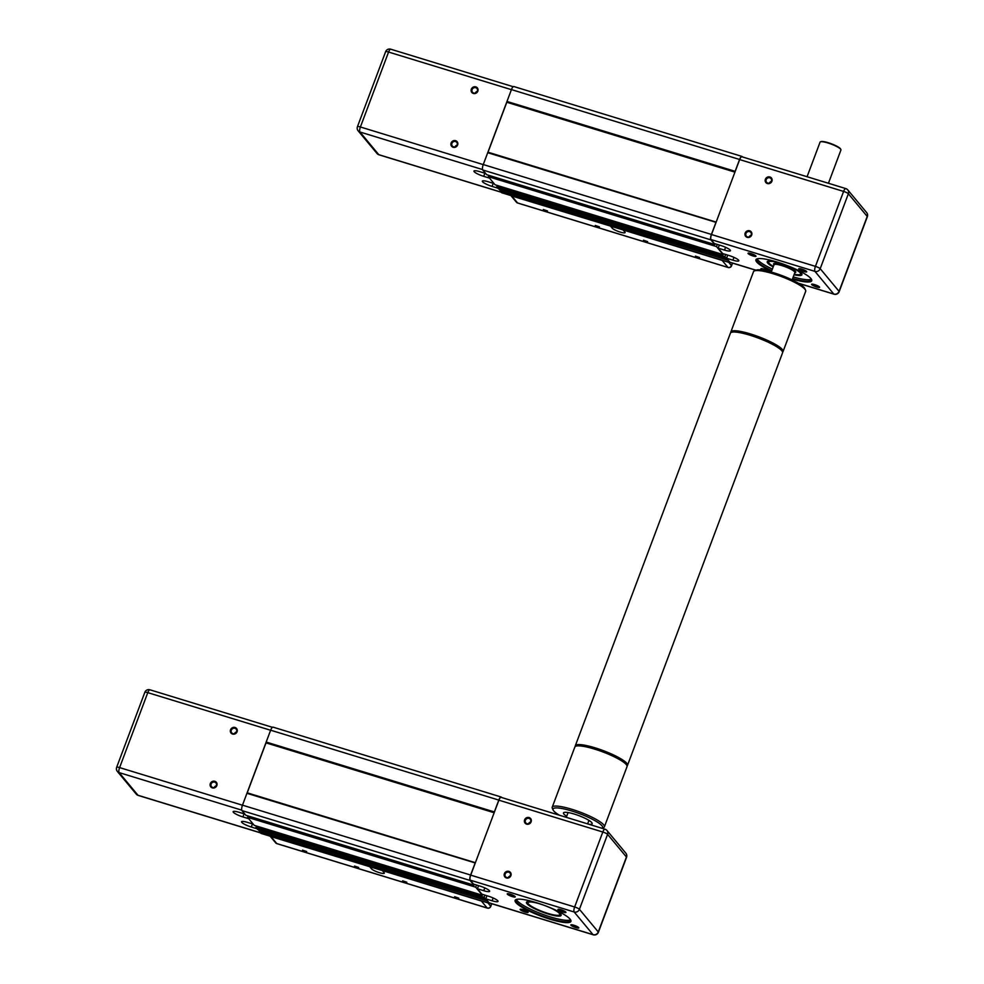 <?xml version="1.0" encoding="UTF-8"?>
<svg xmlns="http://www.w3.org/2000/svg" width="984" height="984" viewBox="0 0 984 984"><rect width="100%" height="100%" fill="white"/><g stroke="black" fill="none" stroke-linecap="round" stroke-linejoin="round"><path stroke-width="1.48" d="M500.659 189.482L500.13 190.871L501.606 192.643A4.526 1.402 107 0 0 501.84 192.803A4.526 1.402 107 0 0 502.135 192.803M497.228 185.422L496.723 186.763L498.396 188.78L726.659 258.349M488.839 175.349L488.335 176.69L495.038 184.758L723.191 254.635L723.498 253.823M514.054 86.69A4.526 1.402 107 0 0 513.808 86.53A4.526 1.402 107 0 0 511.434 89.593L483.267 164.549A4.526 1.402 107 0 0 482.75 169.974L486.662 174.685L714.814 244.561L715.122 243.749M728.406 260.44L500.13 190.871M728.283 260.76L729.747 262.531A4.526 1.402 107 0 0 729.993 262.691A4.526 1.402 107 0 0 730.608 262.519M742.502 156.948L742.194 156.579A4.526 1.402 107 0 0 741.961 156.419A4.526 1.402 107 0 0 739.587 159.482L735.134 171.339L506.981 101.45M734.95 172.138L506.908 102.287M716.168 222.101L488.126 152.249M716.069 222.359L487.72 152.704M715.872 222.581L711.42 234.438A4.526 1.402 107 0 0 710.891 239.862L714.814 244.561M717.299 244.426L716.487 246.578L488.335 176.69M716.487 246.578L723.191 254.635M725.675 254.499L724.864 256.652L496.723 186.763M724.864 256.652L726.549 258.669M623.352 230.022L722.17 260.428L727.963 267.402L517.559 202.95L511.766 195.976A2.792 2.595 140.2 0 1 511.053 195.632M511.766 195.976L610.67 226.148M722.969 260.539A2.792 2.595 140.2 0 1 722.17 260.428M623.303 230.145L624.914 232.076A6.974 1.316 20.6 0 1 625.098 232.593A6.974 1.316 20.6 0 1 619.157 231.744A6.974 1.316 20.6 0 1 612.245 228.202L610.621 226.258M547.485 210.957L543.316 209.53L547.485 210.957M599.453 226.873L595.283 225.459L599.453 226.873M647.62 241.633L643.45 240.207L647.62 241.633M699.587 257.55L695.417 256.123L699.587 257.55M497.904 188.19L492.086 186.407A8.364 1.574 20.6 0 1 482.32 181.142A8.364 1.574 20.6 0 1 488.212 181.757L494.029 183.541M455.518 141.524A2.878 2.681 140.2 0 1 456.244 146.235A2.878 2.681 140.2 0 1 452.271 142.692A2.878 2.681 140.2 0 1 455.518 141.524M455.604 140.687A3.579 3.333 -39.8 0 0 450.93 144.759A3.579 3.333 -39.8 0 0 456.564 146.493A3.579 3.333 -39.8 0 0 455.604 140.687M506.944 101.869L487.916 152.471M475.826 86.887A3.579 3.333 -39.8 0 0 471.151 90.959A3.579 3.333 -39.8 0 0 476.785 92.68A3.579 3.333 -39.8 0 0 475.826 86.887M457.056 145.177A2.878 2.681 -39.8 0 0 455.051 146.85M475.739 87.711A2.878 2.681 140.2 0 1 476.465 92.434A2.878 2.681 140.2 0 1 472.492 88.88A2.878 2.681 140.2 0 1 475.739 87.711M477.289 91.364A2.878 2.681 -39.8 0 0 475.272 93.037M489.515 178.116L483.697 176.333A8.364 1.574 20.6 0 1 473.944 171.068A8.364 1.574 20.6 0 1 479.835 171.683L485.653 173.467M498.913 188.94L500.253 190.552M807.077 176.726L820.066 142.151A11.144 2.103 20.6 0 1 820.41 141.844A11.144 2.103 20.6 0 1 830.582 143.861A11.144 2.103 20.6 0 1 840.644 149.174A11.144 2.103 20.6 0 1 840.889 149.543A11.144 2.103 20.6 0 1 840.939 149.999L828.442 183.27M773.375 266.381A16.999 3.198 20.6 0 1 770.841 264.77A16.999 3.198 20.6 0 1 768.824 262.753A16.999 3.198 20.6 0 1 785.786 265.04A16.999 3.198 20.6 0 1 800.066 274.487A16.999 3.198 20.6 0 1 794.248 274.228M798.295 283.158L833.805 294.044A4.182 3.899 -39.8 0 0 839.057 291.362L820.201 268.693L848.368 193.75A4.182 3.899 140.2 0 0 846.019 188.743A4.182 1.292 107 0 0 845.797 188.584L741.862 156.751A4.182 1.292 -73 0 0 739.661 159.58L711.494 234.536A4.182 1.292 -73 0 0 711.014 239.542L714.322 243.515L720.657 245.447A8.364 1.574 20.6 0 1 730.423 250.723A8.364 1.574 20.6 0 1 724.531 250.096L718.185 248.165L719.353 245.053M749.574 231.609A2.878 2.681 140.2 0 1 750.3 236.32A2.878 2.681 140.2 0 1 746.327 232.765A2.878 2.681 140.2 0 1 749.574 231.609M749.66 230.773A3.579 3.333 -39.8 0 0 744.986 234.844A3.579 3.333 -39.8 0 0 750.62 236.566A3.579 3.333 -39.8 0 0 749.66 230.773M769.882 176.96A3.579 3.333 -39.8 0 0 765.208 181.031A3.579 3.333 -39.8 0 0 770.853 182.753A3.579 3.333 -39.8 0 0 769.882 176.96M751.124 235.262A2.878 2.681 -39.8 0 0 749.107 236.923M769.808 177.797A2.878 2.681 140.2 0 1 770.521 182.507A2.878 2.681 140.2 0 1 766.561 178.953A2.878 2.681 140.2 0 1 769.808 177.797M771.345 181.45A2.878 2.681 -39.8 0 0 769.34 183.122M811.382 279.185A29.262 5.51 20.6 0 1 793.227 276.935M772.354 269.087A29.262 5.51 20.6 0 1 757.213 258.829A29.262 5.51 20.6 0 0 756.61 259.481A29.262 5.51 20.6 0 0 771.776 270.625M794.039 274.77A18.536 3.493 -159.4 0 0 801.849 274.007A18.536 3.493 -159.4 0 0 801.443 273.404A18.536 3.493 -159.4 0 0 790.988 267.082M780.533 263.146A18.536 3.493 -159.4 0 0 767.803 261.203A18.536 3.493 -159.4 0 0 773.166 266.922M805.822 270.883A3.432 0.64 20.6 0 1 802.784 270.133A3.432 0.64 20.6 0 1 800.004 268.693M806.597 271.486A4.268 0.799 -159.4 0 0 802.747 269.456A4.268 0.799 -159.4 0 0 798.86 268.681A4.268 0.799 -159.4 0 0 802.44 271.055A4.268 0.799 -159.4 0 0 806.696 271.633A4.268 0.799 -159.4 0 0 806.597 271.486M730.362 262.359A4.182 1.292 -73 0 1 730.091 262.359A4.182 1.292 -73 0 1 729.87 262.199L726.573 258.238L732.908 260.17A8.364 1.574 20.6 0 0 738.799 260.797A8.364 1.574 20.6 0 0 729.033 255.52L722.699 253.589L718.185 248.165M755.896 255.963A4.268 0.799 -159.4 0 0 752.047 253.921A4.268 0.799 -159.4 0 0 748.16 253.159A4.268 0.799 -159.4 0 0 751.739 255.52A4.268 0.799 -159.4 0 0 755.995 256.098A4.268 0.799 -159.4 0 0 755.896 255.963M819.487 286.984A4.268 0.799 -159.4 0 0 815.65 284.954A4.268 0.799 -159.4 0 0 811.751 284.179A4.268 0.799 -159.4 0 0 815.33 286.553A4.268 0.799 -159.4 0 0 819.586 287.131A4.268 0.799 -159.4 0 0 819.487 286.984M792.428 279.087A29.828 5.621 -159.4 0 0 811.603 279.579A29.828 5.621 -159.4 0 0 810.939 278.595A29.828 5.621 -159.4 0 0 784.027 264.376A29.828 5.621 -159.4 0 0 756.794 258.976A29.828 5.621 -159.4 0 0 771.554 271.24M768.738 271.387A4.268 0.799 -159.4 0 0 764.839 269.382A4.268 0.799 -159.4 0 0 761.05 268.657A4.268 0.799 -159.4 0 0 762.588 270.133M755.122 255.348A3.432 0.64 20.6 0 1 752.084 254.61A3.432 0.64 20.6 0 1 749.304 253.159M768.024 270.846A3.432 0.64 20.6 0 1 764.974 270.108A3.432 0.64 20.6 0 1 762.194 268.657M818.713 286.381A3.432 0.64 20.6 0 1 815.674 285.631A3.432 0.64 20.6 0 1 812.895 284.192M726.573 258.238L727.742 255.127M840.889 149.543L840.644 149.027A10.726 2.017 -159.4 0 0 840.41 148.682A10.726 2.017 -159.4 0 0 830.73 143.566A10.726 2.017 -159.4 0 0 820.927 141.622L820.41 141.844M800.066 274.487L800.595 274.265A17.417 3.284 -159.4 0 0 801.111 273.786A17.417 3.284 -159.4 0 0 800.853 272.789M769.353 260.945A17.417 3.284 -159.4 0 0 768.504 261.535A17.417 3.284 -159.4 0 0 768.578 262.236L768.824 262.753M801.702 273.737A18.118 3.419 20.6 0 1 801.689 274.228A18.118 3.419 20.6 0 1 794.223 274.29M773.35 266.443A18.118 3.419 20.6 0 1 767.778 261.473A18.118 3.419 20.6 0 1 768.086 261.104M811.406 279.222A29.262 5.51 20.6 0 1 811.406 280.071A29.262 5.51 20.6 0 1 792.649 278.472M259.874 830.078L259.346 831.48L260.809 833.239A4.526 1.402 107 0 0 261.055 833.411A4.526 1.402 107 0 0 261.338 833.411M256.443 826.031L255.926 827.372L257.611 829.389L485.875 898.958M248.054 815.957L247.55 817.298L254.253 825.355L482.406 895.243L482.713 894.431M273.257 727.299A4.526 1.402 107 0 0 273.023 727.127A4.526 1.402 107 0 0 270.649 730.202L242.482 805.158A4.526 1.402 107 0 0 241.953 810.582L245.877 815.281L474.03 885.169L474.325 884.358M487.621 901.049L259.346 831.48M487.498 901.369L488.962 903.127A4.526 1.402 107 0 0 489.208 903.3A4.526 1.402 107 0 0 489.823 903.115M501.717 797.544L501.409 797.188A4.526 1.402 107 0 0 501.176 797.015A4.526 1.402 107 0 0 498.802 800.09L494.349 811.935L266.197 742.059M494.165 812.747L266.111 742.883M475.383 862.71L247.328 792.858M475.284 862.968L246.935 793.301M475.075 863.189L470.623 875.034A4.526 1.402 107 0 0 470.106 880.459L474.03 885.169M476.514 885.022L475.702 887.187L247.55 817.298M475.702 887.187L482.406 895.243M484.891 895.096L484.079 897.26L255.926 827.372M484.079 897.26L485.752 899.278M382.555 870.631L481.385 901.024L487.178 907.998L276.775 843.559L270.969 836.584A2.792 2.595 140.2 0 1 270.268 836.228M270.969 836.584L369.886 866.744M482.185 901.147A2.792 2.595 140.2 0 1 481.385 901.024M382.518 870.742L384.129 872.685A6.974 1.316 20.6 0 1 384.313 873.189A6.974 1.316 20.6 0 1 378.373 872.341A6.974 1.316 20.6 0 1 371.448 868.798L369.836 866.867M306.7 851.566L302.531 850.139L306.7 851.566M358.668 867.482L354.498 866.055L358.668 867.482M406.822 882.23L402.653 880.815L406.822 882.23M458.79 898.158L454.62 896.731L458.79 898.158M257.107 828.786L251.289 827.015A8.364 1.574 20.6 0 1 241.535 821.738A8.364 1.574 20.6 0 1 247.427 822.366L253.245 824.137M214.733 782.132A2.878 2.681 140.2 0 1 215.459 786.843A2.878 2.681 140.2 0 1 211.486 783.289A2.878 2.681 140.2 0 1 214.733 782.132M214.807 781.296A3.579 3.333 -39.8 0 0 210.133 785.367A3.579 3.333 -39.8 0 0 215.779 787.089A3.579 3.333 -39.8 0 0 214.807 781.296M266.16 742.477L247.132 793.079M235.041 727.484A3.579 3.333 -39.8 0 0 230.367 731.555A3.579 3.333 -39.8 0 0 236 733.277A3.579 3.333 -39.8 0 0 235.041 727.484M216.271 785.786A2.878 2.681 -39.8 0 0 214.266 787.458M234.955 728.32A2.878 2.681 140.2 0 1 235.68 733.031A2.878 2.681 140.2 0 1 231.707 729.476A2.878 2.681 140.2 0 1 234.955 728.32M236.492 731.973A2.878 2.681 -39.8 0 0 234.487 733.646M248.731 818.713L242.913 816.941A8.364 1.574 20.6 0 1 233.147 811.665A8.364 1.574 20.6 0 1 239.05 812.292L244.868 814.063M258.128 829.549L259.469 831.16M489.577 902.955A4.182 1.292 -73 0 1 489.306 902.968A4.182 1.292 -73 0 1 489.085 902.808L593.02 934.64A4.182 3.899 -39.8 0 0 598.272 931.971L579.416 909.302L607.583 834.346A4.182 3.899 140.2 0 0 605.221 829.34A4.182 1.292 107 0 0 605 829.192L501.065 797.347A4.182 1.292 -73 0 0 498.876 800.189L470.709 875.133A4.182 1.292 -73 0 0 470.229 880.139L473.538 884.112L479.872 886.055A8.364 1.574 20.6 0 1 489.626 891.319A8.364 1.574 20.6 0 1 483.734 890.704L477.4 888.761L478.568 885.661M508.789 872.205A2.878 2.681 140.2 0 1 509.515 876.916A2.878 2.681 140.2 0 1 505.542 873.361A2.878 2.681 140.2 0 1 508.789 872.205M508.876 871.369A3.579 3.333 -39.8 0 0 504.202 875.44A3.579 3.333 -39.8 0 0 509.835 877.174A3.579 3.333 -39.8 0 0 508.876 871.369M529.097 817.556A3.579 3.333 -39.8 0 0 524.423 821.628A3.579 3.333 -39.8 0 0 530.056 823.362A3.579 3.333 -39.8 0 0 529.097 817.556M510.327 875.858A2.878 2.681 -39.8 0 0 508.322 877.531M529.023 818.393A2.878 2.681 140.2 0 1 529.736 823.104A2.878 2.681 140.2 0 1 525.764 819.561A2.878 2.681 140.2 0 1 529.023 818.393M530.561 822.046A2.878 2.681 -39.8 0 0 528.543 823.719M570.597 919.794A29.262 5.51 20.6 0 1 541.864 914.001A29.262 5.51 20.6 0 1 516.428 899.438A29.262 5.51 20.6 0 0 515.825 900.077A29.262 5.51 20.6 0 0 541.286 915.538A29.262 5.51 20.6 0 0 570.622 920.68A29.262 5.51 20.6 0 0 570.609 919.819M539.736 903.755A18.536 3.493 -159.4 0 0 527.006 901.811A18.536 3.493 -159.4 0 0 542.578 912.106A18.536 3.493 -159.4 0 0 561.064 914.616A18.536 3.493 -159.4 0 0 560.659 914.001A18.536 3.493 -159.4 0 0 550.204 907.691M565.037 911.479A3.432 0.64 20.6 0 1 561.999 910.741A3.432 0.64 20.6 0 1 559.219 909.302M565.812 912.094A4.268 0.799 -159.4 0 0 561.962 910.065A4.268 0.799 -159.4 0 0 558.076 909.29A4.268 0.799 -159.4 0 0 561.655 911.651A4.268 0.799 -159.4 0 0 565.911 912.229A4.268 0.799 -159.4 0 0 565.812 912.094M489.085 902.808L485.776 898.835L492.123 900.778A8.364 1.574 20.6 0 0 498.015 901.393A8.364 1.574 20.6 0 0 488.248 896.129L481.914 894.185L477.4 888.761M515.112 896.559A4.268 0.799 -159.4 0 0 511.262 894.53A4.268 0.799 -159.4 0 0 507.375 893.755A4.268 0.799 -159.4 0 0 510.954 896.129A4.268 0.799 -159.4 0 0 515.21 896.707A4.268 0.799 -159.4 0 0 515.112 896.559M578.703 927.592A4.268 0.799 -159.4 0 0 574.853 925.563A4.268 0.799 -159.4 0 0 570.966 924.788A4.268 0.799 -159.4 0 0 574.545 927.149A4.268 0.799 -159.4 0 0 578.801 927.727A4.268 0.799 -159.4 0 0 578.703 927.592M570.154 919.191A29.828 5.621 -159.4 0 0 543.242 904.972A29.828 5.621 -159.4 0 0 516.01 899.585A29.828 5.621 -159.4 0 0 541.052 916.153A29.828 5.621 -159.4 0 0 570.806 920.175A29.828 5.621 -159.4 0 0 570.154 919.191M528.002 912.057A4.268 0.799 -159.4 0 0 524.152 910.028A4.268 0.799 -159.4 0 0 520.265 909.253A4.268 0.799 -159.4 0 0 523.845 911.627A4.268 0.799 -159.4 0 0 528.101 912.205A4.268 0.799 -159.4 0 0 528.002 912.057M514.337 895.957A3.432 0.64 20.6 0 1 511.299 895.206A3.432 0.64 20.6 0 1 508.519 893.767M527.227 911.455A3.432 0.64 20.6 0 1 524.189 910.704A3.432 0.64 20.6 0 1 521.409 909.265M577.928 926.977A3.432 0.64 20.6 0 1 574.89 926.239A3.432 0.64 20.6 0 1 572.11 924.8M485.776 898.835L486.945 895.735M559.281 915.095A16.999 3.198 20.6 0 1 545.948 912.783A16.999 3.198 20.6 0 1 530.056 905.366A16.999 3.198 20.6 0 1 528.039 903.349A16.999 3.198 20.6 0 1 545.001 905.649A16.999 3.198 20.6 0 1 559.281 915.095L559.798 914.862A17.417 3.284 -159.4 0 0 560.327 914.394A17.417 3.284 -159.4 0 0 560.068 913.386M528.568 901.553A17.417 3.284 -159.4 0 0 527.707 902.131A17.417 3.284 -159.4 0 0 527.793 902.832L528.039 903.349M560.917 914.345A18.118 3.419 20.6 0 1 560.905 914.825A18.118 3.419 20.6 0 1 542.75 911.651A18.118 3.419 20.6 0 1 526.993 902.082A18.118 3.419 20.6 0 1 527.301 901.713M782.6 352.075A27.872 5.252 -159.4 0 0 783.067 351.522A27.872 5.252 -159.4 0 0 758.824 336.799A27.872 5.252 -159.4 0 0 730.878 331.903A27.872 5.252 -159.4 0 0 730.829 332.506A27.872 5.252 -159.4 0 0 730.866 332.629M730.878 331.903L753.51 271.682A27.872 5.252 20.6 0 1 754.359 270.932A27.872 5.252 20.6 0 1 781.456 276.578A27.872 5.252 20.6 0 1 805.564 290.182A27.872 5.252 20.6 0 1 805.699 291.301L783.067 351.522M805.564 290.182L804.752 288.46A26.482 4.994 -159.4 0 0 781.837 275.545A26.482 4.994 -159.4 0 0 756.093 270.17L754.359 270.932M552.221 807.237L574.853 747.016A27.872 5.252 20.6 0 1 575.689 746.253A27.872 5.252 20.6 0 1 594.496 749.07A27.872 5.252 20.6 0 1 626.906 765.503A27.872 5.252 20.6 0 1 627.029 766.634L604.397 826.843A27.872 5.252 -159.4 0 0 571.864 809.291A27.872 5.252 -159.4 0 0 552.221 807.237A27.872 5.252 -159.4 0 0 552.344 808.356L553.168 810.078A26.482 4.994 20.6 0 1 571.704 810.964A26.482 4.994 20.6 0 1 602.011 828.27L603.561 827.606A27.872 5.252 -159.4 0 0 604.397 826.843M626.906 765.503L626.082 763.793A26.482 4.994 -159.4 0 0 595.295 748.184A26.482 4.994 -159.4 0 0 577.436 745.503L575.689 746.253M559.318 815.195A26.482 4.994 20.6 0 1 553.168 810.078M566.686 816.253A15.326 2.89 20.6 0 1 563.475 812.932A15.326 2.89 20.6 0 1 574.275 814.063A15.326 2.89 20.6 0 1 592.171 823.719A15.326 2.89 20.6 0 1 589.022 824.297M627.054 765.909A27.872 5.252 -159.4 0 0 627.509 765.355L782.575 352.801A27.872 5.252 -159.4 0 0 766.192 341.3A27.872 5.252 -159.4 0 0 736.303 332.149A27.872 5.252 -159.4 0 0 730.399 333.182L575.332 745.737A27.872 5.252 -159.4 0 0 575.308 746.462M627.509 765.355A27.872 5.252 -159.4 0 0 611.125 753.842A27.872 5.252 -159.4 0 0 581.236 744.704A27.872 5.252 -159.4 0 0 575.332 745.737M729.747 262.531L501.606 192.643M739.587 159.482L511.434 89.593M711.42 234.438L483.267 164.549M710.891 239.862L482.75 169.974M612.245 228.202L612.774 226.787M731.333 265.926L731.469 265.618A2.792 2.595 140.2 0 1 727.963 267.402A2.792 0.861 107 0 0 728.111 267.5A2.792 0.861 107 0 0 728.344 267.488M732.428 263.072L731.469 265.618L728.714 262.298M517.891 203.048A2.792 0.861 -73 0 1 517.707 203.048A2.792 0.861 -73 0 1 517.559 202.95A2.792 2.595 140.2 0 1 516.379 202.175A2.792 2.792 0 0 0 517.707 203.048L728.111 267.5A2.792 2.792 0 0 0 731.543 265.815L732.563 263.109M482.541 169.555L359.923 131.991A4.182 3.899 140.2 0 1 358.151 130.823L377.007 153.492A4.182 3.899 -39.8 0 0 378.779 154.66L359.923 131.991A4.182 1.292 -73 0 1 360.402 126.985L388.569 52.041A4.182 0.787 -159.4 0 0 385.617 51.721L357.45 126.678A4.182 0.787 20.6 0 1 360.402 126.985L483.242 164.611M511.409 89.667L388.569 52.041A4.182 1.292 -73 0 1 390.759 49.2A4.182 4.182 0 0 0 385.617 51.721M483.697 176.333L484.866 173.221M492.086 186.407L493.242 183.295M379.258 154.808A4.182 1.292 -73 0 1 379 154.808A4.182 1.292 -73 0 1 378.779 154.66L501.2 192.163M774.187 264.942L773.99 264.757A11.144 2.103 20.6 0 1 785.158 266.713A11.144 2.103 20.6 0 1 794.863 272.605L794.875 272.531M794.838 272.666A11.845 2.226 -159.4 0 0 785.589 266A11.845 2.226 -159.4 0 0 773.891 264.745A11.845 2.226 -159.4 0 0 773.965 264.831M739.661 159.58L843.596 191.425L815.429 266.369A4.182 0.787 20.6 0 1 820.201 268.693A4.182 3.899 140.2 0 1 814.949 271.375L833.805 294.044A4.182 1.292 107 0 0 834.026 294.191A4.182 1.292 107 0 0 834.358 294.167M711.494 234.536L815.429 266.369A4.182 1.292 107 0 0 814.949 271.375L711.014 239.542M729.87 262.199L756.007 270.206M724.531 250.096L725.577 247.304M732.908 260.17L733.953 257.377M839.168 291.67L867.334 216.714A4.182 0.787 -159.4 0 0 867.224 216.418A4.182 3.899 -39.8 0 0 866.633 212.569L847.778 189.912A4.182 4.182 0 0 0 845.797 188.584A4.182 1.292 107 0 0 843.596 191.425A4.182 0.787 -159.4 0 1 848.368 193.75L867.224 216.418L839.057 291.362A4.182 0.787 20.6 0 1 839.168 291.67A4.182 4.182 0 0 1 834.026 294.191L798.59 283.343M488.962 903.127L260.809 833.239M498.802 800.09L270.649 730.202M470.623 875.034L242.482 805.158M470.106 880.459L241.953 810.582M371.448 868.798L371.977 867.384M490.536 906.535L490.684 906.215A2.792 2.595 140.2 0 1 487.178 907.998A2.792 0.861 107 0 0 487.326 908.109A2.792 0.861 107 0 0 487.547 908.084M491.631 903.681L490.684 906.215L487.929 902.906M277.107 843.657A2.792 0.861 -73 0 1 276.922 843.657A2.792 0.861 -73 0 1 276.775 843.559A2.792 2.595 140.2 0 1 275.594 842.771A2.792 2.792 0 0 0 276.922 843.657L487.326 908.109A2.792 2.792 0 0 0 490.758 906.424L491.766 903.718M241.757 810.152L119.125 772.6A4.182 3.899 140.2 0 1 117.367 771.431L136.222 794.088A4.182 3.899 -39.8 0 0 137.981 795.256L119.125 772.6A4.182 1.292 -73 0 1 119.605 767.594L147.785 692.638A4.182 0.787 -159.4 0 0 144.833 692.33L116.665 767.286A4.182 0.787 20.6 0 1 119.605 767.594L242.458 805.219M270.625 730.263L147.785 692.638A4.182 1.292 -73 0 1 149.974 689.809A4.182 4.182 0 0 0 144.833 692.33M242.913 816.941L244.081 813.829M251.289 827.015L252.458 823.903M138.473 795.416A4.182 1.292 -73 0 1 138.203 795.416A4.182 1.292 -73 0 1 137.981 795.256L260.416 832.759M498.876 800.189L602.811 832.021L574.644 906.977A4.182 0.787 20.6 0 1 579.416 909.302A4.182 3.899 140.2 0 1 574.164 911.984L593.02 934.64A4.182 1.292 107 0 0 593.241 934.8A4.182 1.292 107 0 0 593.573 934.775M470.709 875.133L574.644 906.977A4.182 1.292 107 0 0 574.164 911.984L470.229 880.139M483.734 890.704L484.792 887.9M492.123 900.778L493.168 897.974M598.383 932.279L626.55 857.322A4.182 0.787 -159.4 0 0 626.439 857.015A4.182 3.899 -39.8 0 0 625.849 853.177L606.993 830.508A4.182 4.182 0 0 0 605 829.192A4.182 1.292 107 0 0 602.811 832.021A4.182 0.787 -159.4 0 1 607.583 834.346L626.439 857.015L598.272 931.971A4.182 0.787 20.6 0 1 598.383 932.279A4.182 4.182 0 0 1 593.241 934.8L489.306 902.968M729.993 262.691L501.84 192.803M741.961 156.419L513.808 86.53M510.905 195.582L516.379 202.175M357.45 126.678A4.182 4.182 0 0 0 358.151 130.823M377.007 153.492A4.182 4.182 0 0 0 379 154.808L501.299 192.274M513.193 86.703L390.759 49.2M773.99 264.757L771.247 272.051M794.863 272.605L792.12 279.899M730.091 262.359L755.896 270.268M867.334 216.714A4.182 4.182 0 0 0 866.633 212.569M489.208 903.3L261.055 833.411M501.176 797.015L273.023 727.127M270.12 836.191L275.594 842.771M116.665 767.286A4.182 4.182 0 0 0 117.367 771.431M136.222 794.088A4.182 4.182 0 0 0 138.203 795.416L260.514 832.882M272.408 727.311L149.974 689.809M587.645 823.866L588.961 820.385M566.292 817.323L568.088 812.538M626.55 857.322A4.182 4.182 0 0 0 625.849 853.177"/></g></svg>
